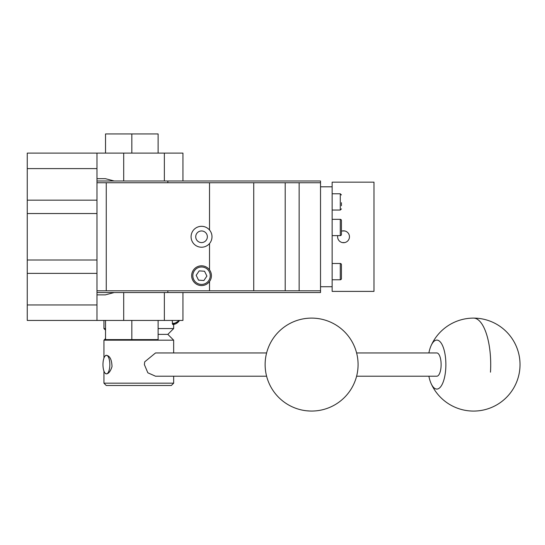 <?xml version="1.0" encoding="UTF-8"?>
<svg xmlns="http://www.w3.org/2000/svg" width="545" height="545" viewBox="0 0 545 545"><rect width="100%" height="100%" fill="white"/><g stroke="black" fill="none" stroke-linecap="round" stroke-linejoin="round"><path stroke-width="0.82" d="M341.442 231.223A5.927 5.927 0 0 1 349.461 236.768A5.927 5.927 0 0 1 343.534 242.695A5.927 5.927 0 0 1 337.723 235.61M332.143 279.762L340.278 279.762A1.165 1.165 0 0 0 341.442 278.597L341.442 264.659A1.165 1.165 0 0 0 340.278 263.494L332.143 263.494M341.442 205.724L341.442 202.699M332.143 235.61L340.278 235.61A1.165 1.165 0 0 0 341.442 234.445L341.442 220.5L341.442 234.445M341.442 220.5A1.165 1.165 0 0 0 340.278 219.342L332.143 219.342M203.224 247.089A10.457 10.457 0 0 1 191.22 238.451A10.457 10.457 0 0 1 199.865 226.447A10.457 10.457 0 0 1 211.862 235.093A10.457 10.457 0 0 1 203.224 247.089M202.474 242.505A5.811 5.811 0 0 1 195.805 237.702A5.811 5.811 0 0 1 200.608 231.032A5.811 5.811 0 0 1 207.277 235.835A5.811 5.811 0 0 1 202.474 242.505M191.663 275.695A9.878 9.878 0 0 0 201.541 285.573A9.878 9.878 0 0 0 211.419 275.695A9.878 9.878 0 0 0 201.541 265.817A9.878 9.878 0 0 0 191.663 275.695M203.891 280.518L198.537 280.144L196.186 275.32L199.191 270.872L204.545 271.247L206.896 276.07L203.891 280.518M341.442 267.615L341.442 273.883M332.143 186.806L332.143 182.159L373.979 182.159L373.979 291.384L332.143 291.384L332.143 186.806L320.528 186.806M320.528 286.731L332.143 286.731M96.969 290.798L320.528 290.798L320.528 292.542L114.164 292.542L105.355 294.865L96.969 294.865M96.969 180.995L320.528 180.995L320.528 290.798M320.528 182.739L96.969 182.739M285.205 182.739L285.205 290.798M158.118 153.111L158.118 133.941L105.532 133.941L105.532 153.111M131.829 153.111L131.829 133.941M105.532 320.433L105.532 339.603L158.118 339.603L158.118 320.433M131.829 320.433L131.829 339.603M123.695 292.542L123.695 320.433L27.25 320.433L27.25 260.006L96.969 260.006L96.969 213.531L27.25 213.531L27.25 260.006M123.695 320.433L182.95 320.433L182.95 292.542M96.969 213.531L96.969 168.596L27.25 168.596L27.25 153.111L123.695 153.111L123.695 180.995M182.95 180.995L182.95 153.111L123.695 153.111M27.25 168.596L27.25 213.531M96.969 320.433L96.969 260.006M96.969 168.596L96.969 153.111M96.969 304.948L27.25 304.948M96.969 178.671L105.355 178.671L114.164 180.995M114.164 292.542L96.969 292.542M164.358 292.542L164.358 320.433M164.358 153.111L164.358 180.995M103.938 358.113L103.938 340.182L173.657 340.182L167.846 334.371L158.118 334.371M103.938 383.176L106.261 385.499L171.334 385.499L173.657 383.176L103.938 383.176L103.938 371.056M105.13 355.953L106.404 355.292A9.292 3.433 90 0 1 109.777 366.288A9.292 3.433 90 0 1 106.404 373.877L105.13 373.216M266.6 376.207L155.523 376.207L147.838 372.8L144.37 364.585L144.711 361.839L155.523 352.962L266.6 352.962M356.607 376.207L436.831 376.207A11.622 4.292 -90 0 0 441.048 366.717A11.622 4.292 -90 0 0 436.831 352.962L356.607 352.962M112.011 366.608C110.512 371.295 108.639 373.72 106.404 373.877A9.292 3.433 90 0 1 105.035 373.114A9.292 3.433 90 0 1 103.025 362.881A9.292 3.433 90 0 1 105.035 356.055A9.292 3.433 90 0 1 106.404 355.292C109.899 355.865 111.773 359.639 112.011 366.608M172.22 320.433L172.642 324.5A9.878 8.666 90 0 0 179.537 320.433M105.532 328.567L103.938 328.567L103.938 320.433M167.846 334.371L173.657 328.567L158.118 328.567M428.874 352.962A24.484 9.04 90 0 1 431.034 345.796A24.484 9.04 90 0 1 445.558 358.147A24.484 9.04 90 0 1 435.36 388.742A24.484 9.04 90 0 1 431.034 383.373A24.484 9.04 90 0 1 428.874 376.207M340.278 263.494L340.278 279.762M332.143 193.775L340.278 193.775L340.278 210.043L341.442 208.885M340.278 219.342L340.278 235.61M192.828 275.695A8.713 8.713 0 0 1 201.541 266.982A8.713 8.713 0 0 1 210.254 275.695A8.713 8.713 0 0 1 201.541 284.408A8.713 8.713 0 0 1 192.828 275.695M106.261 182.739L106.261 290.798M299.144 182.739L299.144 290.798M253.732 182.739L253.732 290.798M209.525 182.739L209.525 230.017M209.525 243.52L209.525 269.884M209.525 281.506L209.525 290.798M96.969 273.372L27.25 273.372M96.969 200.172L27.25 200.172M490.48 372.174A46.475 17.161 -90 0 0 473.544 318.11A46.475 46.475 0 0 0 431.034 345.796M311.604 411.059A46.475 46.475 0 0 0 358.085 364.585A46.475 46.475 0 0 0 311.604 318.11A46.475 46.475 0 0 0 265.129 364.585A46.475 46.475 0 0 0 311.604 411.059A46.475 40.78 -90 0 1 307.584 410.835M172.22 323.28A8.713 7.644 90 0 0 178.787 320.433M342.362 242.579L344.699 242.579M340.278 193.775L341.442 194.94M332.143 210.043L340.278 210.043M342.362 230.957L344.699 230.957M167.846 180.995L167.846 182.739M167.846 290.798L167.846 292.542M431.034 383.373A46.475 46.475 0 0 0 520.025 364.585A46.475 46.475 0 0 0 473.544 318.11M172.636 324.5L179.659 320.433M105.532 330.161L103.938 328.567M173.657 324.418L173.657 328.567M173.657 383.176L173.657 376.207M173.657 352.962L173.657 340.182M105.532 338.588L103.938 340.182"/></g></svg>
